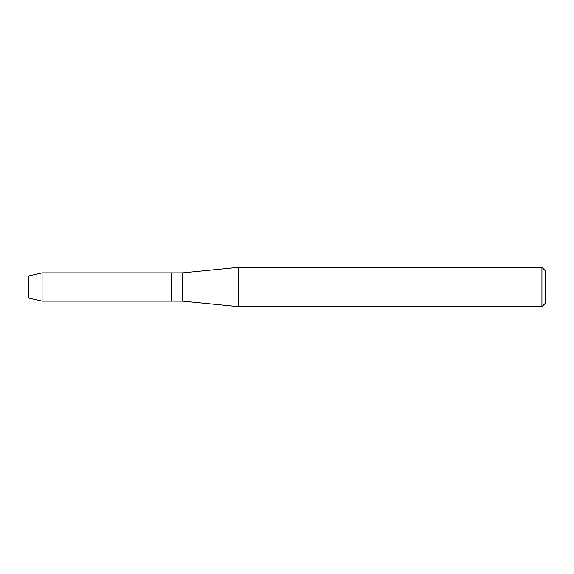 <?xml version="1.0" encoding="UTF-8"?>
<svg xmlns="http://www.w3.org/2000/svg" width="574" height="574" viewBox="0 0 574 574"><rect width="100%" height="100%" fill="white"/><g stroke="black" fill="none" stroke-linecap="round" stroke-linejoin="round"><path stroke-width="0.86" d="M28.7 298.064L28.7 275.936L42.067 272.88L182.554 272.88L238.712 267.348L541.928 267.348L545.3 270.713L545.3 303.287L541.928 306.652L238.712 306.652L182.554 301.12L171.325 301.12L171.325 272.88L171.325 301.12L42.067 301.12L28.7 298.064L28.7 275.936M182.554 301.12L182.554 272.88M238.712 306.652L238.712 267.348M541.928 306.652L541.928 267.348M42.067 301.12L42.067 272.88"/></g></svg>
